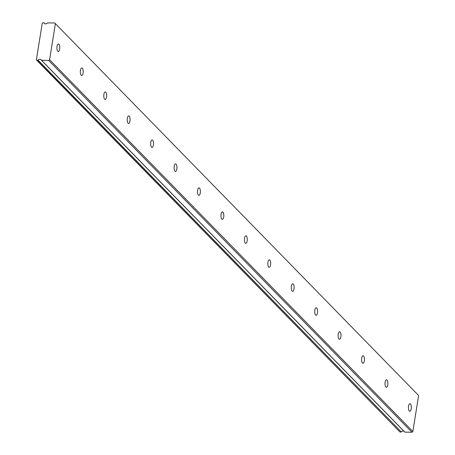 <?xml version="1.0" encoding="UTF-8"?>
<svg xmlns="http://www.w3.org/2000/svg" width="455" height="455" viewBox="0 0 455 455"><rect width="100%" height="100%" fill="white"/><g stroke="black" fill="none" stroke-linecap="round" stroke-linejoin="round"><path stroke-width="0.68" d="M58.905 44.209A3.771 1.433 91 0 0 58.405 43.959A3.771 1.433 91 0 0 56.943 47.03A3.771 1.433 91 0 0 57.779 51.25A3.771 1.433 91 0 0 58.28 51.5A3.771 1.433 91 0 0 59.736 48.429A3.771 1.433 91 0 0 58.905 44.209M410.444 403.977A3.771 1.433 91 0 0 409.944 403.727A3.771 1.433 91 0 0 408.482 406.798A3.771 1.433 91 0 0 409.312 411.019A3.771 1.433 91 0 0 409.813 411.269A3.771 1.433 91 0 0 411.274 408.198A3.771 1.433 91 0 0 410.444 403.977M387.006 379.993A3.771 1.433 91 0 0 386.505 379.743A3.771 1.433 91 0 0 385.044 382.814A3.771 1.433 91 0 0 385.88 387.034A3.771 1.433 91 0 0 386.38 387.285A3.771 1.433 91 0 0 387.842 384.213A3.771 1.433 91 0 0 387.006 379.993M363.568 356.009A3.771 1.433 91 0 0 363.073 355.759A3.771 1.433 91 0 0 361.611 358.83A3.771 1.433 91 0 0 362.442 363.05A3.771 1.433 91 0 0 362.942 363.3A3.771 1.433 91 0 0 364.404 360.229A3.771 1.433 91 0 0 363.568 356.009M340.135 332.025A3.771 1.433 91 0 0 339.635 331.775A3.771 1.433 91 0 0 338.173 334.846A3.771 1.433 91 0 0 339.009 339.066A3.771 1.433 91 0 0 339.51 339.311A3.771 1.433 91 0 0 340.971 336.245A3.771 1.433 91 0 0 340.135 332.025M316.697 308.041A3.771 1.433 91 0 0 316.197 307.79A3.771 1.433 91 0 0 314.735 310.862A3.771 1.433 91 0 0 315.571 315.082A3.771 1.433 91 0 0 316.071 315.326A3.771 1.433 91 0 0 317.533 312.255A3.771 1.433 91 0 0 316.697 308.041M293.265 284.056A3.771 1.433 91 0 0 292.764 283.806A3.771 1.433 91 0 0 291.302 286.877A3.771 1.433 91 0 0 292.138 291.092A3.771 1.433 91 0 0 292.633 291.342A3.771 1.433 91 0 0 294.095 288.271A3.771 1.433 91 0 0 293.265 284.056M269.826 260.072A3.771 1.433 91 0 0 269.326 259.822A3.771 1.433 91 0 0 267.864 262.893A3.771 1.433 91 0 0 268.7 267.108A3.771 1.433 91 0 0 269.201 267.358A3.771 1.433 91 0 0 270.662 264.287A3.771 1.433 91 0 0 269.826 260.072M246.394 236.088A3.771 1.433 91 0 0 245.893 235.838A3.771 1.433 91 0 0 244.432 238.909A3.771 1.433 91 0 0 245.262 243.124A3.771 1.433 91 0 0 245.763 243.374A3.771 1.433 91 0 0 247.224 240.303A3.771 1.433 91 0 0 246.394 236.088M222.956 212.104A3.771 1.433 91 0 0 222.455 211.854A3.771 1.433 91 0 0 220.993 214.925A3.771 1.433 91 0 0 221.83 219.139A3.771 1.433 91 0 0 222.33 219.39A3.771 1.433 91 0 0 223.792 216.318A3.771 1.433 91 0 0 222.956 212.104M199.518 188.12A3.771 1.433 91 0 0 199.017 187.869A3.771 1.433 91 0 0 197.555 190.941A3.771 1.433 91 0 0 198.391 195.155A3.771 1.433 91 0 0 198.892 195.405A3.771 1.433 91 0 0 200.354 192.334A3.771 1.433 91 0 0 199.518 188.12M176.085 164.136A3.771 1.433 91 0 0 175.585 163.885A3.771 1.433 91 0 0 174.123 166.957A3.771 1.433 91 0 0 174.959 171.171A3.771 1.433 91 0 0 175.454 171.421A3.771 1.433 91 0 0 176.915 168.35A3.771 1.433 91 0 0 176.085 164.136M152.647 140.146A3.771 1.433 91 0 0 152.146 139.901A3.771 1.433 91 0 0 150.685 142.972A3.771 1.433 91 0 0 151.521 147.187A3.771 1.433 91 0 0 152.021 147.437A3.771 1.433 91 0 0 153.483 144.366A3.771 1.433 91 0 0 152.647 140.146M129.214 116.162A3.771 1.433 91 0 0 128.714 115.911A3.771 1.433 91 0 0 127.252 118.982A3.771 1.433 91 0 0 128.082 123.203A3.771 1.433 91 0 0 128.583 123.453A3.771 1.433 91 0 0 130.045 120.382A3.771 1.433 91 0 0 129.214 116.162M105.776 92.177A3.771 1.433 91 0 0 105.276 91.927A3.771 1.433 91 0 0 103.814 94.998A3.771 1.433 91 0 0 104.65 99.218A3.771 1.433 91 0 0 105.15 99.469A3.771 1.433 91 0 0 106.612 96.397A3.771 1.433 91 0 0 105.776 92.177M82.338 68.193A3.771 1.433 91 0 0 81.837 67.943A3.771 1.433 91 0 0 80.381 71.014A3.771 1.433 91 0 0 81.212 75.234A3.771 1.433 91 0 0 81.712 75.484A3.771 1.433 91 0 0 83.174 72.413A3.771 1.433 91 0 0 82.338 68.193M49.601 59.719L48.702 60.487L41.411 60.248A2.093 1.814 -44.3 0 0 38.055 60.191L36.77 60.287L36.383 59.81L42.241 23.211L42.781 22.75L44.033 22.887A2.093 1.814 -44.3 0 0 47.388 22.943L54.714 22.949L418.617 395.509L412.856 431.482L49.601 59.719L55.362 23.745M412.856 431.482L411.957 432.25L48.702 60.487M54.714 22.949L418.617 395.509M411.957 432.25L404.848 432.131L41.593 60.367M41.513 60.35L404.848 432.131M403.79 431.135A2.093 1.814 -44.3 0 0 401.31 431.954L38.055 60.191M37.839 60.305L401.31 431.954M401.094 432.068L400.025 432.051L36.77 60.287M44.033 22.887L44.874 23.751M41.45 60.31L404.705 432.074M43.993 22.83L44.908 23.762"/></g></svg>
